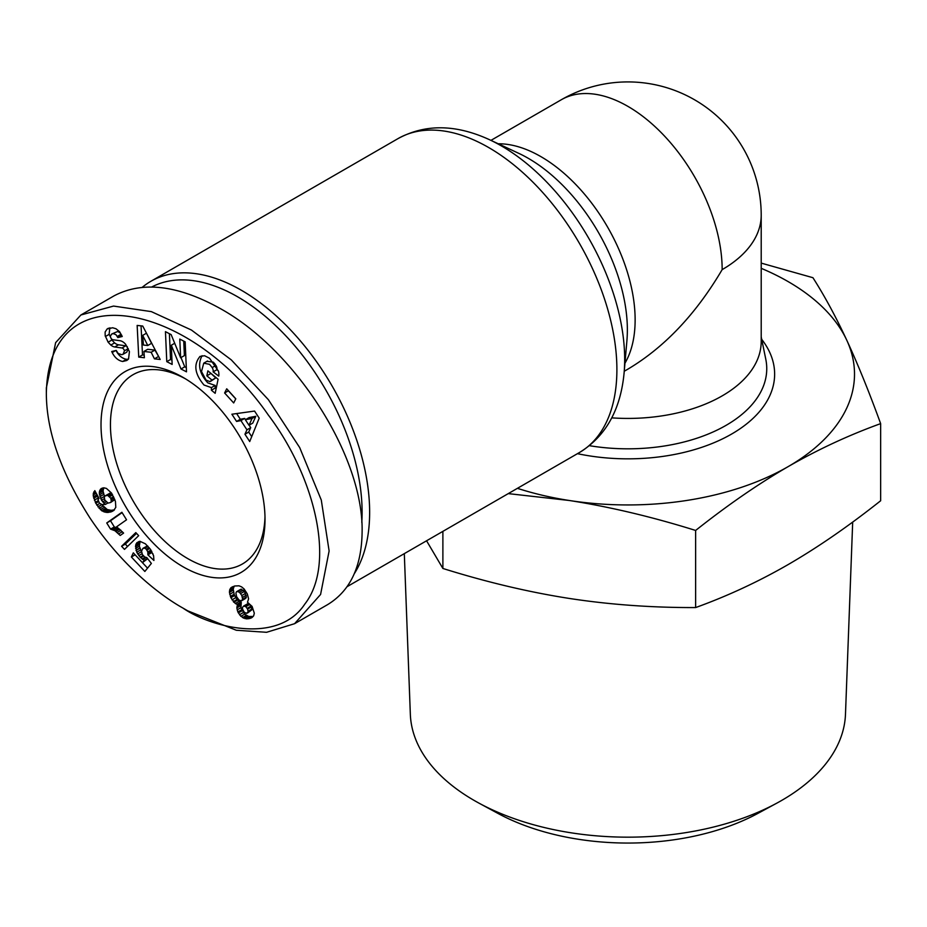 <?xml version="1.0" encoding="UTF-8"?>
<svg xmlns="http://www.w3.org/2000/svg" width="927" height="927" viewBox="0 0 927 927"><rect width="100%" height="100%" fill="white"/><g stroke="black" fill="none" stroke-linecap="round" stroke-linejoin="round"><path stroke-width="1.39" d="M354.404 573.535A181.286 104.67 -120 0 0 241.46 290.313A181.286 104.67 -120 0 0 150.811 281.333A181.286 104.67 -120 0 0 142.271 287.3M264.983 516.629A109.305 63.106 60 0 1 242.387 563.998A109.305 63.106 60 0 1 187.729 558.587A109.305 63.106 60 0 1 116.327 462.272A109.305 63.106 60 0 1 133.082 374.682A109.305 63.106 60 0 1 185.412 378.795M183.025 377.382L183.025 377.382A115.968 66.953 60 0 1 265.018 519.41A115.968 66.953 60 0 1 183.025 566.756A115.968 66.953 60 0 1 101.02 424.717A115.968 66.953 60 0 1 183.025 377.382M122.665 361.484C118.274 360.626 114.797 357.683 112.237 352.642L111.715 351.518L116.246 350.429L118.169 353.465L121.692 354.693L123.071 354.276L124.45 350.823A2.63 1.518 -120 0 0 122.005 347.984L114.763 346.988A9.849 5.689 60 0 1 110.823 345.064L108.123 342.19L105.18 335.69L105.122 332.017L107.115 328.981L112.642 327.764L116.002 328.761L119.583 331.692L122.248 336.501L117.81 337.579L116.084 334.798L113.395 333.627L111.715 334.01L110.429 336.049A2.63 1.518 -120 0 0 110.417 336.281A2.63 1.518 -120 0 0 112.932 339.745L120.023 340.719A9.849 5.689 60 0 1 125.597 344.241L129.421 351.623L128.552 359.027L126.79 360.487L122.665 361.484L126.443 359.305L128.471 359.12M116.002 350.487C118.575 355.516 122.051 358.448 126.443 359.305M107.115 328.981L108.494 328.193M109.861 327.787L109.119 334.183L111.889 340.012L114.6 342.886A9.849 5.689 -120 0 0 118.529 344.809L125.771 345.806A2.63 1.518 60 0 1 127.358 346.86M216.315 366.095A4.925 2.839 60 0 1 216.999 368.865A4.925 2.839 60 0 1 216.918 369.664L218.39 370.927M211.402 387.625L204.01 385.029C194.693 373.952 193.361 364.415 200.023 356.42L204.577 355.736L209.572 358.274L218.505 371.287A12.144 7.01 60 0 1 218.888 374.404A12.144 7.01 60 0 1 218.749 376.107L213.152 371.843A4.925 2.839 -120 0 0 213.222 371.043A4.925 2.839 -120 0 0 212.179 367.579L209.537 364.334L203.743 363.164L201.507 371.542L206.049 380.116L209.896 381.611L211.993 380.082L206.825 375.829L207.868 370.846L218.088 379.27L215.168 393.315L211.414 390.221L211.402 387.625L215.168 385.458L215.18 388.042L216.107 388.807M207.022 361.333L213.303 362.156L215.273 364.346M210.696 373.175L215.759 377.915L210.742 381.264M202.063 355.69C197.486 364.508 199.386 373.558 207.775 382.851L215.168 385.458M187.729 610.835L183.013 608.112C209.062 626.42 277.416 645.586 304.774 604.137C336.385 563.662 314.624 476.211 268.274 414.972C190.556 302.642 48.552 271.854 46.35 393.164C46.338 430.777 60.858 472.33 89.896 517.857C123.291 567.95 162.723 596.872 183.025 608.112L187.729 610.835L236.304 630.256L266.547 632.307L294.577 623.697L320.58 594.474L329.12 550.974L321.287 500.035L299.688 447.579L268.39 399.699L231.275 359.861L191.425 330.035L151.356 311.623L113.546 306.072L80.892 314.995L55.632 342.642L46.35 387.938M294.577 623.697L327.567 604.647C350.151 590.928 361.669 566.698 362.109 531.924C363.685 457.208 296.292 350.858 220.719 308.807C178.077 285.064 142.468 280.777 113.882 295.945L80.892 314.995M151.808 286.964A175.956 101.588 60 0 1 237.683 296.837A175.956 101.588 60 0 1 361.797 522.341M761.206 263.106L812.933 277.706C824.601 295.98 835.887 316.825 846.791 340.255A226.605 130.834 0 0 0 788.135 281.599A226.605 130.834 0 0 0 761.206 268.32M517.405 488.332A226.605 130.834 0 0 0 569.259 500.487L508.263 493.616M426.571 540.789L442.886 568.471C486.501 582.11 528.622 592.098 569.259 598.436C609.885 604.671 652.005 607.706 695.632 607.567C727.556 596.026 758.402 581.692 788.135 564.578C817.881 547.347 848.715 526.072 880.65 500.754L880.65 423.627C848.773 435.157 817.927 449.491 788.135 466.629A226.605 130.834 0 0 0 846.791 340.255C857.695 363.813 868.981 391.611 880.65 423.627M852.689 522.052L845.482 714.242A217.625 125.643 180 0 1 776.849 803.13A217.625 125.643 180 0 1 478.958 803.13A217.625 125.643 180 0 1 474.021 800.36A217.625 125.643 180 0 1 410.337 714.242L404.311 553.639M478.958 803.13L497.764 813.315A190.151 109.78 0 0 0 758.043 813.315L776.849 803.13M611.762 417.857A133.303 76.953 0 0 0 761.206 341.46L761.206 215.215A133.303 133.303 0 0 0 561.252 99.78L490.951 140.371M569.259 500.487A226.605 130.834 0 0 0 788.135 466.629C758.344 483.894 727.51 505.169 695.632 530.453C652.075 516.837 609.954 506.849 569.259 500.487M442.886 568.471L442.886 531.368M695.632 607.567L695.632 530.453M235.296 603.5L230.869 597.718L229.432 592.376L229.757 589.618L231.008 587.66L234.67 586.003L239.004 585.818L241.611 586.884L244.114 588.981L247.312 593.917L248.587 598.842L247.486 602.26L252.109 606.42L254.311 613.222L253.65 615.829L251.912 617.614L246.408 618.888L240.893 616.328L237.857 611.959L236.849 607.88L237.497 604.566L235.296 603.5L239.062 601.322L241.275 602.388L240.904 607.706L244.658 614.149L248.703 616.467L253.175 616.467M236.93 604.358L240.696 602.179M237.497 604.566L241.275 602.388M236.999 606.154L240.765 603.975M236.849 607.776L240.614 605.598M236.849 607.88L240.614 605.713M237.138 609.885L240.904 607.706M237.857 611.959L241.634 609.781M238.343 612.932L242.121 610.754M239.49 614.763L243.268 612.585M240.893 616.328L244.658 614.149M242.515 617.579L246.292 615.401M243.558 618.17L247.324 615.991M244.925 618.645L248.703 616.467M246.408 618.888L250.174 616.71M247.961 618.888L251.727 616.71M249.34 618.657L253.117 616.478M250.649 618.263L252.237 617.347M231.008 587.66L232.758 586.664M230.464 588.297L234.207 586.142M234.23 586.131L233.222 589.039L234.125 594.253L235.759 597.672L239.062 601.322M229.757 589.618L233.523 587.44M229.444 591.206L233.222 589.039M229.432 592.376L233.21 590.198M229.711 594.334L233.488 592.156M230.359 596.432L234.125 594.253M230.869 597.718L234.635 595.551M231.982 599.85L235.759 597.672M233.28 601.658L237.045 599.479M233.824 602.249L237.602 600.07M246.362 613.361L248.158 611.924L247.613 609.12L245.84 606.675L243.674 606.038L242.434 607.463L242.665 609.363L244.183 612.087L246.362 613.361M243.674 606.038L247.451 603.859L249.606 604.497L250.974 606.131L251.924 609.757L247.451 613.106M245.296 606.328L249.062 604.149M245.84 606.675L249.606 604.497M247.208 608.309L250.974 606.131M247.613 609.12L251.379 606.942M248.181 611.16L251.959 608.981M248.158 611.924L251.924 609.757M240.881 589.236L244.438 591.368L246.373 597.034L245.145 598.726L241.368 600.905L242.607 599.213L241.831 595.516L239.479 592.295L237.115 591.414L240.881 589.236L236.489 591.75L235.898 593.118L236.617 596.721L238.992 600.047L241.368 600.905M237.88 591.438L241.657 589.259M239.479 592.295L243.245 590.117M240.661 593.535L244.438 591.368M241.831 595.516L245.597 593.338M242.48 597.394L246.258 595.215M242.607 599.213L246.373 597.034M242.353 600.093L246.118 597.915M237.115 591.414L236.489 591.75M106.744 522.955L121.889 512.272L126.547 519.792L116.617 526.791L123.604 533.071L120.209 535.47L114.948 530.731L110.556 529.12L106.744 522.955L110.51 520.777L114.322 526.942L120.858 530.198M110.556 529.12L114.322 526.942M110.649 529.132L114.415 526.953M112.051 529.387L115.817 527.208M113.476 529.931L117.242 527.753M114.948 530.731L118.714 528.552M115.887 531.38L119.653 529.201M117.208 532.48L120.962 530.314M118.668 533.848L122.352 531.716M122.097 512.608L110.51 520.777M136.512 533.361L125.342 544.091L127.532 546.443M121.576 546.27L135.805 532.596L138.668 535.679L124.485 549.387L121.576 546.27L125.342 544.091M112.434 511.345L107.439 512.504L101.692 510.719L95.736 503.234L98.447 501.669M96.767 505.145L99.757 503.419M101.472 504.404L107.277 509.56L111.205 510.325L114.461 509.827M97.891 506.86L101.657 504.682M99.085 508.367L102.851 506.188M100.359 509.641L104.137 507.475M101.692 510.719L105.469 508.541M102.283 511.09L106.06 508.911M103.5 511.739L107.277 509.56M104.751 512.168L108.517 509.989M106.06 512.422L109.826 510.244M107.439 512.504L111.205 510.325M108.876 512.388L112.642 510.209M110.359 512.11L114.125 509.931M111.205 511.855L114.137 510.163M95.736 503.234L93.14 495.041L94.797 490.638L99.015 498.309L98.019 499.711L99.444 503.199L101.947 504.531L105.342 504.439L101.53 500.29L99.27 493.164L99.792 490.371L101.298 488.494L103.847 487.811L106.431 488.425L111.46 492.99L115.423 501.322L115.805 507.347L113.476 510.742M100.417 489.282L102.723 487.95M103.778 487.811L103.048 490.986L104.531 496.64M99.792 490.371L103.557 488.193M99.386 491.692L103.164 489.514M99.27 493.164L103.048 490.986M99.432 494.867L103.198 492.7M99.884 496.663L103.65 494.485M100.637 498.575L104.403 496.408M101.53 500.29L104.322 498.68M102.654 501.913L105.087 500.499M103.836 503.187L106.084 501.889M105.342 504.439L107.845 503.002M93.766 491.982L95.11 491.206M93.314 493.222L95.527 491.947M93.256 493.465L95.608 492.11M93.14 495.041L96.246 493.257M93.337 496.872L97.057 494.728M97.161 494.937L98.517 498.865M93.697 498.297L97.462 496.119M94.369 500.163L98.135 497.984M95.307 502.353L98.204 500.684M110.811 498.262L107.602 495.331L104.971 495.98L104.311 497.069L104.751 499.989L108.1 503.106L110.637 502.48L111.286 501.333L110.811 498.262L113.557 496.675M111.263 499.653L114.148 497.984M111.286 501.333L114.728 499.34M111.252 501.437L114.751 499.421M114.821 499.607L110.637 502.48M104.971 495.98L109.907 493.21L111.646 493.268M106.13 495.377L109.907 493.21M106.188 495.366L109.965 493.187M107.602 495.331L111.367 493.152M108.865 495.864L112.097 493.998M109.71 496.605L112.654 494.902M147.671 558.668L142.445 562.666L144.253 560.406L140.162 557.22L136.732 552.214L135.643 545.203L136.767 542.828L139.931 541.298L145.377 543.801L150.406 549.259L153.604 555.748L153.905 560.453L147.891 554.833L147.81 551.901L146.304 549.271L144.913 548.216L142.932 548.332L141.541 551.125L142.41 554.624L144.774 557.011L146.837 557.602L151.379 563.431L144.844 571.461L131.367 556.988L133.314 552.863L147.544 568.135M131.367 556.988L135.133 554.809M142.932 548.332L147.532 545.864M143.94 547.973L147.555 545.887M144.913 548.216L148.03 546.409M146.304 549.271L149.12 547.637M146.941 550.07L149.757 548.448M147.81 551.901L150.962 550.082M148.042 553.164L151.599 551.113M151.773 551.391L151.657 552.654L153.013 553.917M147.891 554.833L151.657 552.654M136.767 542.828L139.201 541.426M140.128 541.322L139.34 546.2L141.576 551.994M136.084 543.929L139.85 541.75M135.643 545.203L139.409 543.025M135.446 546.698L139.212 544.52M135.574 548.378L139.34 546.2M135.991 550.209L139.757 548.042M136.049 550.429L139.815 548.251M136.732 552.214L140.51 550.035M137.648 553.94L141.414 551.762M138.783 555.597L142.028 553.732M140.162 557.22L143.094 555.528M140.649 557.741L143.581 556.049M142.074 558.993L145.145 557.22M142.758 559.491L146.234 557.498M144.253 560.406L147.544 558.506M144.392 357.741L138.737 357.115L137.15 325.423L142.723 326.037L160.186 359.467L154.438 358.842L151.147 352.272L143.917 351.472L144.392 357.741M236.582 421.437L231.877 414.23L254.566 411.067L259.201 418.158L249.722 441.542L244.948 434.23L246.941 429.815L240.916 420.603L236.582 421.437L240.348 419.259L244.682 418.425L245.504 419.676M224.612 392.978L226.721 388.807L235.794 398.795L233.685 402.955L224.612 392.978L228.378 390.8L235.748 398.9M180.626 357.776L179.792 339.073L185.157 341.843L186.489 371.831L180.997 368.992L171.298 345.238L172.144 364.427L166.779 361.657L165.446 331.657L171.159 334.612L180.626 357.776L184.392 355.597L183.743 341.113M213.14 371.878L216.906 369.699M211.414 390.221L215.18 388.042M206.825 375.829L210.603 373.651M211.993 380.082L215.759 377.915M108.123 342.19L111.889 340.012M128.181 348.494A2.63 1.518 60 0 1 128.227 348.645L126.837 352.098L123.071 354.276M111.715 334.01L117.625 331.507L119.85 332.631L121.727 335.365M117.81 337.579L121.576 335.4M169.409 333.708L170.556 359.479L171.958 360.197M166.779 361.657L170.556 359.479M171.298 345.238L174.693 343.28M180.985 357.567L184.763 366.814L186.304 367.613M180.997 368.992L184.763 366.814M236.628 413.569L240.348 419.259M240.916 420.603L244.682 418.425M249.12 425.203L250.707 427.637L248.714 432.063L251.715 436.64M246.941 429.815L250.707 427.637M244.948 434.23L248.714 432.063M248.981 425.273L252.758 423.106L255.817 416.281L249.143 417.567L245.365 419.746L248.981 425.273L252.051 418.459L245.365 419.746M252.051 418.459L255.817 416.281M138.737 357.115L142.503 354.937L144.195 355.122M143.917 351.472L147.683 349.294L154.925 350.093L158.749 356.721M151.147 352.272L154.925 350.093M154.438 358.842L158.216 356.663M141.055 325.852L142.503 354.937M147.764 345.516L151.541 343.338L146.466 333.199L142.688 335.377L143.43 345.041L147.764 345.516L142.688 335.377M624.242 371.24L627.903 369.131C664.462 347.335 695.887 314.172 722.156 269.63A133.303 76.964 -120 0 0 627.903 106.373A133.303 76.964 -120 0 0 561.252 99.78M722.156 269.63A133.303 76.953 0 0 0 761.206 215.215M150.811 281.333L398.077 138.575A181.286 104.67 60 0 1 488.714 147.555A181.286 104.67 60 0 1 607.139 307.3A181.286 104.67 60 0 1 579.352 452.573L347.138 586.64M626.919 340.603L624.114 372.781A174.438 100.719 -120 0 0 501.322 145.863A174.438 100.719 -120 0 0 489.549 139.722L518.819 153.372A140.139 80.916 60 0 1 528.274 158.308A140.139 80.916 60 0 1 626.907 340.638M624.937 363.222A133.303 76.964 -120 0 0 540.881 156.617A133.303 76.964 -120 0 0 498.251 143.778M212.179 367.579L215.933 365.412M577.451 453.674A146.733 84.716 0 0 0 735.343 431.82A146.733 84.716 0 0 0 761.693 339.328M761.206 336.918L765.783 359.212A138.853 80.162 180 0 1 589.398 445.678M213.152 371.843L216.918 369.664M105.4 336.524L109.177 334.346M110.823 345.064L114.6 342.886M114.763 346.988L118.529 344.809M122.005 347.984L125.771 345.806M124.45 350.823L128.227 348.645M112.179 352.527L115.481 350.615M117.3 336.443L121.066 334.265M624.114 372.781C620.65 409.792 605.725 436.397 579.352 452.573M203.743 363.164L207.521 360.985M46.35 387.729L46.35 393.164M398.077 138.575C425.331 123.836 455.829 124.206 489.549 139.722"/></g></svg>
